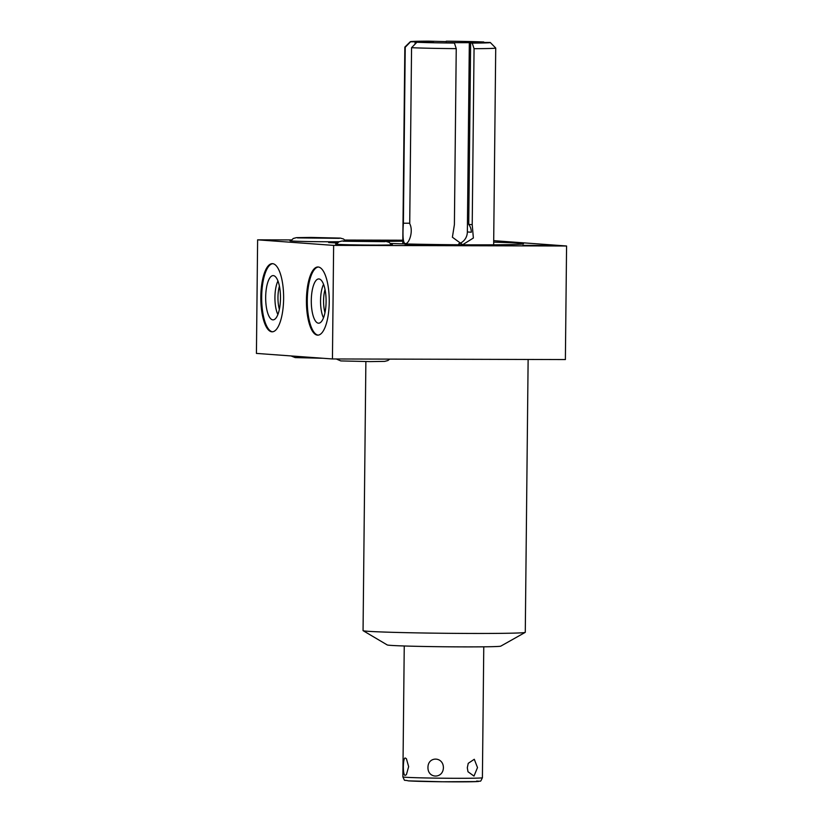 <?xml version="1.0" encoding="UTF-8"?>
<svg xmlns="http://www.w3.org/2000/svg" width="823" height="823" viewBox="0 0 823 823"><rect width="100%" height="100%" fill="white"/><g stroke="black" fill="none" stroke-linecap="round" stroke-linejoin="round"><path stroke-width="1.23" d="M443.402 767.684C443.33 756.409 427.939 756.183 427.96 767.458C427.703 778.764 443.103 778.98 443.402 767.684M405.369 758.065L406.408 758.724L408.65 766.655L406.397 774.649L405.194 775.328C402.622 776.027 402.817 756.882 405.369 758.065M467.31 767.746L467.989 771.737L473.986 776.089L477.505 767.581L474.285 759.279L468.246 763.322L467.31 767.746M363.118 630.685L387.263 644.954A56.797 1.265 0.6 0 0 390.493 645.355A56.797 1.265 0.6 0 0 452.578 646.837A56.797 1.265 0.6 0 0 500.775 646.137L525.218 632.383A81.117 1.8 -179.4 0 1 471.301 633.453A81.117 1.8 -179.4 0 1 367.737 631.272A81.117 1.8 -179.4 0 1 363.118 630.685A81.117 1.8 -179.4 0 1 363.056 630.613L365.875 361.575M528.129 359.466L525.28 632.311A81.117 1.8 -179.4 0 1 525.218 632.383M257.62 239.832L256.426 353.406L332.441 358.962L565.38 359.558L566.574 245.995L333.634 245.388L257.62 239.832L291.486 239.925M332.441 358.962L333.634 245.388M318.192 266.991A34.082 11.409 90.1 0 1 329.241 301.496A34.082 11.409 90.1 0 1 317.75 335.146A34.082 11.409 90.1 0 1 317.472 335.136A34.082 11.409 90.1 0 1 306.423 300.632A34.082 11.409 90.1 0 1 317.925 266.981A34.082 11.409 90.1 0 1 318.192 266.991M272.578 263.658A34.082 11.409 90.1 0 1 283.626 298.163A34.082 11.409 90.1 0 1 272.135 331.813A34.082 11.409 90.1 0 1 271.868 331.803A34.082 11.409 90.1 0 1 260.819 297.298A34.082 11.409 90.1 0 1 272.31 263.648A34.082 11.409 90.1 0 1 272.578 263.658M344.909 240.059L402.817 240.213M493.707 240.666L566.574 245.995M522.872 245.347L553.149 245.542L522.872 245.347M405.029 245.038L435.305 245.244L405.029 245.038M345.434 240.666L348.808 240.789M372.541 240.944L345.156 240.326M338.047 242.353L328.686 242.579L337.348 242.98M391.409 244.524A28.404 0.628 -179.4 0 1 392.386 244.698A28.404 0.628 -179.4 0 1 368.807 245.069A28.404 0.628 -179.4 0 1 337.224 244.328A28.404 0.628 -179.4 0 1 335.589 244.102A28.404 0.628 -179.4 0 1 336.576 243.947M339.086 241.715A28.404 0.628 -179.4 0 1 291.62 240.995A28.404 0.628 -179.4 0 1 289.984 240.769A28.404 0.628 -179.4 0 1 290.972 240.614M493.687 242.147A75.253 1.677 -179.4 0 1 519.148 243.186A75.253 1.677 -179.4 0 1 523.479 243.793A75.253 1.677 -179.4 0 1 473.966 244.843A75.253 1.677 -179.4 0 1 390.596 243.474M385.761 241.417A75.253 1.677 -179.4 0 1 402.807 241.201M325.034 289.511A17.818 5.967 -89.9 0 0 324.972 312.658M323.573 284.326A20.184 6.759 -89.9 0 0 323.48 317.832M318.923 278.946A22.128 7.407 -89.9 0 0 311.289 300.529A22.128 7.407 -89.9 0 0 318.46 323.192A22.128 7.407 -89.9 0 0 319.19 323.13A22.128 7.407 -89.9 0 0 326.093 301.084A22.128 7.407 -89.9 0 0 319.303 278.997A22.128 7.407 -89.9 0 0 318.923 278.946M318.172 335.126A34.082 11.409 90.1 0 1 307.277 301.033A34.082 11.409 90.1 0 1 318.347 267.012M279.419 286.178A17.818 5.967 -89.9 0 0 279.367 309.325M277.958 280.993A20.184 6.759 -89.9 0 0 277.876 314.499M273.308 275.612A22.128 7.407 -89.9 0 0 265.675 297.196A22.128 7.407 -89.9 0 0 272.845 319.859A22.128 7.407 -89.9 0 0 273.586 319.797A22.128 7.407 -89.9 0 0 280.489 297.751A22.128 7.407 -89.9 0 0 273.699 275.664A22.128 7.407 -89.9 0 0 273.308 275.612M272.567 331.792A34.082 11.409 90.1 0 1 261.673 297.7A34.082 11.409 90.1 0 1 272.742 263.679M474.058 48.68L472.248 43.094A39.988 0.885 0.6 0 0 490.313 42.518L495.713 48.032A45.44 1.008 -179.4 0 1 495.724 48.053A45.44 1.008 -179.4 0 1 474.058 48.68L472.217 224.669L473.369 238.022L462.66 244.719L452.393 237.219L454.399 224.617L456.24 48.639A45.44 1.008 -179.4 0 1 411.562 47.693L409.72 223.681C413.753 231.181 408.918 244.318 405.41 243.536C402.293 243.803 402.879 230.378 403.393 223.218L409.72 223.228M446.107 41.592L428.433 41.15A39.988 0.885 0.6 0 0 410.358 41.685L404.854 47.076A45.44 1.008 0.6 0 0 404.844 47.096A45.44 1.008 0.6 0 0 405.235 47.24L403.393 223.218M484.284 42.498L479.253 41.973L479.243 42.487M479.253 41.973L478.297 42.487M478.307 41.901L467.176 41.88L485.57 42.508M490.313 42.518A39.988 0.885 0.6 0 0 490.117 42.446L485.57 42.436M410.358 41.685A39.988 0.885 0.6 0 0 410.564 41.798L415.101 41.808L415.08 44.103M405.235 47.24L410.564 41.798M456.24 48.639L454.43 43.053L446.21 42.642L469.336 42.693L467.351 231.952A12.273 11.563 94.2 0 1 458.792 243.742M411.562 47.693L416.891 42.261A39.988 0.885 0.6 0 0 454.43 43.053M483.79 41.983A39.988 0.885 0.6 0 0 446.241 41.191M416.891 42.261L433.505 42.374L415.101 41.808M472.248 43.094L469.336 42.693M425.296 41.767L425.285 42.343M472.217 224.669L468.729 224.412A12.273 11.563 -85.8 0 1 471.301 232.24L467.351 231.952M470.633 42.981L468.729 224.412M483.77 646.816L482.401 777.745A39.761 0.885 -179.4 0 1 449.389 778.27A39.761 0.885 -179.4 0 1 405.173 777.231A39.761 0.885 0.6 0 1 402.879 776.912L404.247 645.983M476.64 781.048A36.13 0.802 -179.4 0 1 454.687 781.85A36.13 0.802 -179.4 0 1 408.558 780.873M495.724 48.053L493.656 244.812M404.844 47.096L402.786 243.865M482.401 777.745C479.881 782.992 481.362 780.358 477.289 781.562L442.856 781.768L408.331 780.862C403.147 779.412 405.461 782.189 402.879 776.912M322.822 358.262L295.21 357.594L290.972 355.927M339.364 238.331L297.463 237.888M345.567 240.841L343.51 238.999L340.362 238.104L310.971 237.436L296.465 237.641L293.297 238.475L290.776 240.923M389.691 359.106L387.88 360.556L384.711 361.379L370.206 361.595L340.815 360.927L336.268 358.972M384.969 241.664L343.068 241.221M391.583 244.832L389.114 242.332L385.966 241.437L364.054 240.82L342.07 240.974L338.911 241.808L336.381 244.256"/></g></svg>
